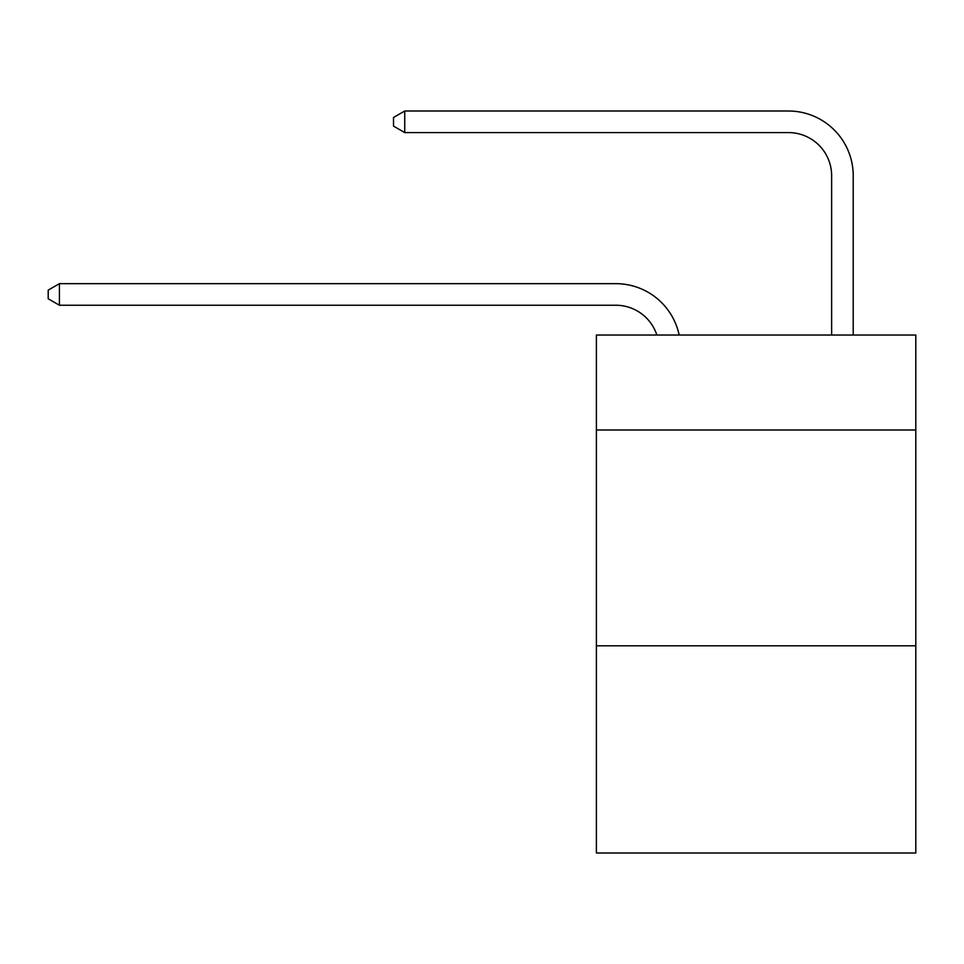 <?xml version="1.0" encoding="UTF-8"?>
<svg xmlns="http://www.w3.org/2000/svg" width="964" height="964" viewBox="0 0 964 964"><rect width="100%" height="100%" fill="white"/><g stroke="black" fill="none" stroke-linecap="round" stroke-linejoin="round"><path stroke-width="1.45" d="M915.8 429.992L915.8 335.026L596.391 335.026L596.391 429.992L915.8 429.992L915.8 852.995L596.391 852.995L596.391 429.992M915.8 645.808L596.391 645.808M615.803 305.239A43.163 43.163 -33 0 1 656.846 335.026A43.163 43.163 -37.4 0 0 615.803 305.239L59.419 305.239L48.2 298.768L48.2 290.14L59.419 283.657L615.803 283.657A64.745 64.745 147 0 1 679.162 335.026M831.631 335.026L831.631 175.749A43.163 43.163 142.7 0 0 788.468 132.586L404.735 132.586L393.517 126.115L393.517 117.475L404.735 111.005L788.468 111.005A64.745 64.745 43.9 0 1 853.212 175.749L853.212 335.026M59.419 305.239L59.419 283.657L615.803 283.657M831.631 175.749A43.163 43.163 -136.1 0 0 788.468 132.586A43.163 43.163 -136.1 0 1 831.631 175.749A43.163 43.163 -136.1 0 0 788.468 132.586A43.163 43.163 -136.1 0 1 831.631 175.749A43.163 43.163 -136.1 0 0 788.468 132.586A43.163 43.163 -136.1 0 1 831.631 175.749A43.163 43.163 -136.1 0 0 788.468 132.586A43.163 43.163 -136.1 0 1 831.631 175.749A43.163 43.163 -136.1 0 0 788.468 132.586A43.163 43.163 -136.1 0 1 831.631 175.749A43.163 43.163 -136.1 0 0 788.468 132.586A43.163 43.163 -136.1 0 1 831.631 175.749A43.163 43.163 -136.1 0 0 788.468 132.586A43.163 43.163 -136.1 0 1 831.631 175.749M404.735 111.005L404.735 132.586"/></g></svg>
